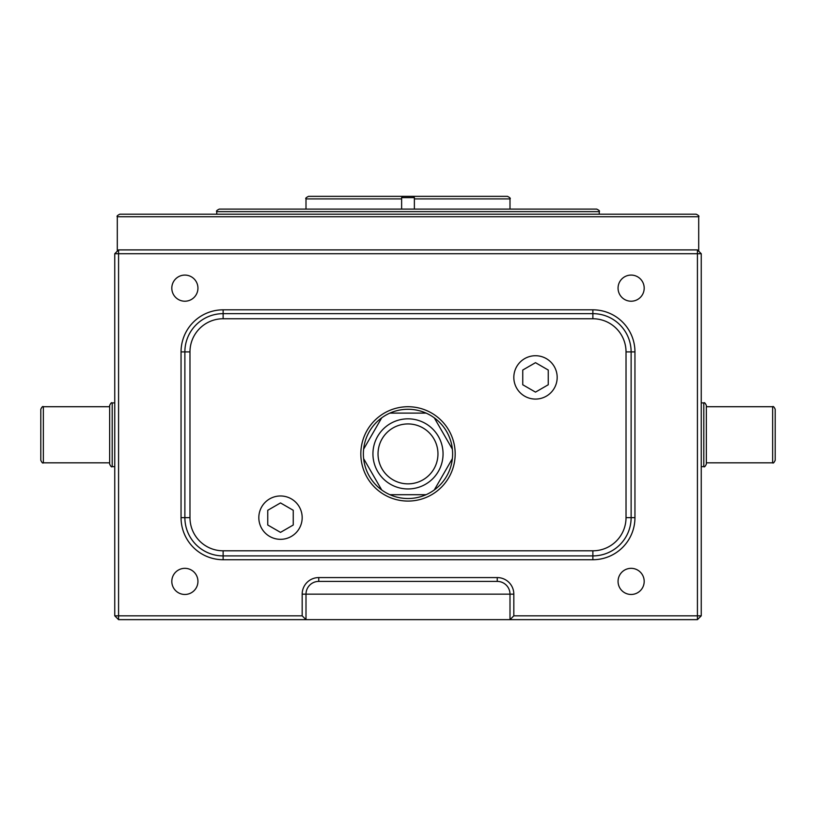 <?xml version="1.0" encoding="UTF-8"?>
<svg xmlns="http://www.w3.org/2000/svg" width="816" height="816" viewBox="0 0 816 816"><rect width="100%" height="100%" fill="white"/><g stroke="black" fill="none" stroke-linecap="round" stroke-linejoin="round"><path stroke-width="1.22" d="M401.625 198.9L306 198.9C305.204 198.451 306.051 197.605 308.55 196.35L507.45 196.35C509.949 197.605 510.796 198.451 510 198.9L414.375 198.9M372.932 453.9A35.068 35.068 0 0 1 408 418.832A35.068 35.068 0 0 1 443.057 453.9A35.068 35.068 0 0 1 408 488.957A35.068 35.068 0 0 1 372.932 453.9A35.068 35.068 0 0 0 408 488.957A35.068 35.068 0 0 0 443.057 453.9M437.957 453.9A29.968 29.968 0 0 0 408 423.932A29.968 29.968 0 0 0 378.032 453.9A29.968 29.968 0 0 0 408 483.857A29.968 29.968 0 0 0 437.957 453.9M452.625 453.9A44.625 44.625 0 0 0 381.704 417.843A44.625 44.625 0 0 0 426.074 494.7A44.625 44.625 0 0 0 452.625 453.9M360.825 453.9A47.175 47.175 0 0 0 408 501.075A47.175 47.175 0 0 0 455.175 453.9A47.175 47.175 0 0 0 408 406.725A47.175 47.175 0 0 0 360.825 453.9M40.8 460.275L40.8 409.275C41.942 406.878 42.789 406.031 43.35 406.725L43.35 462.825C42.789 463.519 41.942 462.672 40.8 460.275M109.65 434.775L109.65 405.45C110.792 403.073 111.639 402.217 112.2 402.9L112.2 466.65C111.639 467.333 110.792 466.477 109.65 464.1L109.65 434.775M258.825 517.65A21.675 21.675 0 0 0 280.5 539.325A21.675 21.675 0 0 0 302.175 517.65A21.675 21.675 0 0 0 280.5 495.975A21.675 21.675 0 0 0 258.825 517.65M513.825 377.4A21.675 21.675 0 0 0 535.5 399.075A21.675 21.675 0 0 0 557.175 377.4A21.675 21.675 0 0 0 535.5 355.725A21.675 21.675 0 0 0 513.825 377.4M706.35 405.45L706.35 464.1C705.208 466.477 704.361 467.333 703.8 466.65L703.8 402.9C704.361 402.217 705.208 403.073 706.35 405.45M587.806 214.2L601.831 214.2M675.281 214.2L682.125 214.2M408 209.1L596.7 209.1C599.117 210.273 599.964 211.12 599.25 211.65L216.75 211.65C216.036 211.12 216.883 210.273 219.3 209.1L408 209.1M117.3 216.75C116.576 216.24 117.433 215.383 119.85 214.2L696.15 214.2C698.567 215.373 699.414 216.22 698.7 216.75L117.3 216.75L117.3 251.175M171.809 581.4A13.066 13.066 0 0 0 184.875 594.466A13.066 13.066 0 0 0 197.941 581.4A13.066 13.066 0 0 0 184.875 568.334A13.066 13.066 0 0 0 171.809 581.4M618.059 581.4A13.066 13.066 0 0 0 631.125 594.466A13.066 13.066 0 0 0 644.191 581.4A13.066 13.066 0 0 0 631.125 568.334A13.066 13.066 0 0 0 618.059 581.4M618.059 288.15A13.066 13.066 0 0 0 631.125 301.216A13.066 13.066 0 0 0 644.191 288.15A13.066 13.066 0 0 0 631.125 275.084A13.066 13.066 0 0 0 618.059 288.15M171.809 288.15A13.066 13.066 0 0 0 184.875 301.216A13.066 13.066 0 0 0 197.941 288.15A13.066 13.066 0 0 0 184.875 275.084A13.066 13.066 0 0 0 171.809 288.15M408 619.65L510 619.65L510 594.15A12.75 12.75 0 0 0 497.25 581.4L318.75 581.4A12.75 12.75 0 0 0 306 594.15L306 619.65L408 619.65M302.175 615.825L306 619.65L118.575 619.65L118.575 615.825L114.75 615.825L114.75 253.725L118.575 249.9L697.425 249.9L697.425 253.725L118.575 253.725L118.575 615.825L302.175 615.825L302.175 594.15A16.575 16.575 0 0 1 318.75 577.575L497.25 577.575A16.575 16.575 0 0 1 513.825 594.15L513.825 615.825L697.425 615.825L697.425 253.725L701.25 253.725L701.25 615.825L697.425 615.825L697.425 619.65L510 619.65L513.825 615.825M634.95 351.9L634.95 517.65A42.075 42.075 0 0 1 592.875 559.725L223.125 559.725A42.075 42.075 0 0 1 181.05 517.65L181.05 351.9A42.075 42.075 0 0 1 223.125 309.825L592.875 309.825A42.075 42.075 0 0 1 634.95 351.9L631.125 351.9A38.25 38.25 0 0 0 592.875 313.65L223.125 313.65A38.25 38.25 0 0 0 184.875 351.9L184.875 517.65A38.25 38.25 0 0 0 223.125 555.9L592.875 555.9A38.25 38.25 0 0 0 631.125 517.65L631.125 351.9L626.025 351.9A33.15 33.15 0 0 0 592.875 318.75L223.125 318.75A33.15 33.15 0 0 0 189.975 351.9L189.975 517.65A33.15 33.15 0 0 0 223.125 550.8L592.875 550.8A33.15 33.15 0 0 0 626.025 517.65L626.025 351.9M499.8 196.35L408 196.35M772.65 406.725C773.211 406.031 774.058 406.878 775.2 409.275L775.2 460.275C774.058 462.672 773.211 463.519 772.65 462.825L772.65 406.725L706.35 406.725M548.25 370.036L535.5 362.681L522.75 370.036L522.75 384.764L535.5 392.119L548.25 384.764L548.25 370.036M293.25 510.286L280.5 502.931L267.75 510.286L267.75 525.014L280.5 532.369L293.25 525.014L293.25 510.286M118.575 249.9L118.575 253.725L114.75 253.725M701.25 253.725L697.425 249.9M118.575 619.65L114.75 615.825M701.25 615.825L697.425 619.65M452.37 449.157L434.296 417.843M426.074 413.1L389.926 413.1M381.704 417.843L363.63 449.157M363.63 458.643L381.704 489.957M389.926 494.7L426.074 494.7M434.296 489.957L452.37 458.643M413.1 196.35L414.375 197.625L401.625 197.625L401.625 209.1M513.825 594.15L302.175 594.15M626.025 517.65L634.95 517.65M592.875 559.725L592.875 550.8M223.125 559.725L223.125 550.8M592.875 318.75L592.875 309.825M181.05 517.65L189.975 517.65M223.125 318.75L223.125 309.825M181.05 351.9L189.975 351.9M318.75 577.575L318.75 581.4M497.25 577.575L497.25 581.4M414.375 197.625L414.375 209.1M43.35 406.725L109.65 406.725M114.75 402.9L112.2 402.9M703.8 402.9L701.25 402.9M510 198.9L510 209.1M599.25 214.2L599.25 211.65M698.7 216.75L698.7 251.175M216.75 214.2L216.75 211.65M306 198.9L306 209.1M703.8 466.65L701.25 466.65M772.65 462.825L706.35 462.825M114.75 466.65L112.2 466.65M43.35 462.825L109.65 462.825M401.625 197.625L402.9 196.35"/></g></svg>
